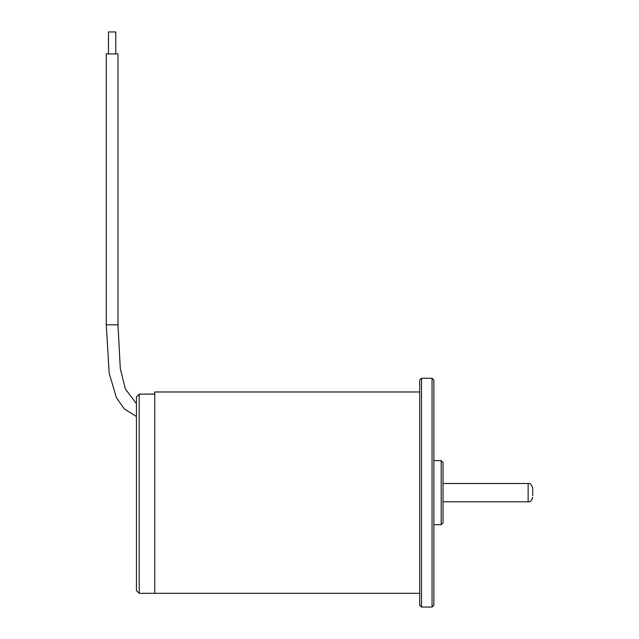 <?xml version="1.0" encoding="UTF-8"?>
<svg xmlns="http://www.w3.org/2000/svg" width="639" height="639" viewBox="0 0 639 639"><rect width="100%" height="100%" fill="white"/><g stroke="black" fill="none" stroke-linecap="round" stroke-linejoin="round"><path stroke-width="0.96" d="M443.035 462.452L443.035 522.854L441.198 524.683L441.198 460.623L443.035 462.452M433.881 380.085L433.881 605.221L432.052 607.05L432.052 378.256L433.881 380.085M421.524 607.05L419.695 605.221L419.695 380.085L421.524 378.256L421.524 607.05L432.052 607.05M419.695 391.979L154.75 391.979L154.75 593.319L154.75 394.111L139.19 394.111L136.442 396.915L139.19 394.111L139.19 593.319L419.695 593.319M443.035 501.807L528.141 501.807L528.141 483.499C529.939 482.86 531.464 484.386 532.718 488.076L532.718 495.584M136.442 403.672L125.34 388.951L120.308 368.647L117.991 324.812L117.991 53.916L106.282 53.916L106.282 324.812L109.173 373.264L116.426 397.674L124.325 408.896L136.442 416.532M108.478 31.95L108.478 53.916L108.478 31.95L115.795 31.95L115.795 53.916M106.282 53.916L106.282 324.812L117.991 324.812M139.19 593.319L136.442 590.58L136.442 396.915M421.524 378.256L432.052 378.256M433.881 460.623L441.198 460.623M433.881 524.683L441.198 524.683M443.035 483.499L528.141 483.499M528.141 501.807C530.37 502.046 531.896 500.529 532.718 497.23"/></g></svg>
